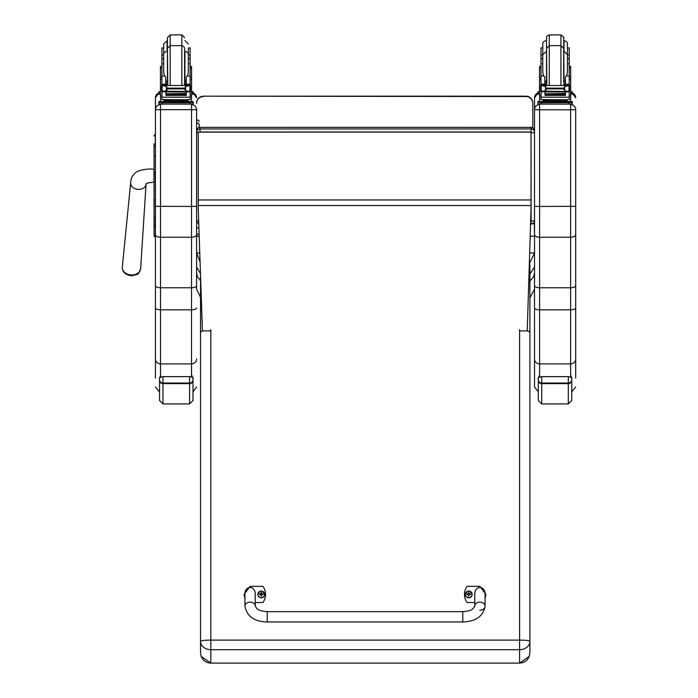 <?xml version="1.0" encoding="UTF-8"?>
<svg xmlns="http://www.w3.org/2000/svg" width="698" height="698" viewBox="0 0 698 698"><rect width="100%" height="100%" fill="white"/><g stroke="black" fill="none" stroke-linecap="round" stroke-linejoin="round"><path stroke-width="1.05" d="M462.774 621.953L267.229 621.953C254.395 621.744 246.961 616.474 244.928 606.161A5.148 4.031 0 0 1 250.076 602.121A5.148 4.031 0 0 1 255.215 606.161L257.047 608.796C258.801 609.529 257.867 610.785 267.229 611.657L267.229 621.953L267.229 611.657L462.774 611.657L462.774 621.953C475.809 621.569 483.243 616.299 485.075 606.161A5.148 4.031 180 0 0 479.927 602.121A5.148 4.031 180 0 0 474.788 606.161L474.788 594.452C474.535 585.16 485.328 585.16 485.075 594.452L485.075 606.161A5.148 4.031 180 0 1 479.927 610.192M474.788 602.531L467.067 602.531A14.143 14.056 180 0 1 467.067 586.364L479.927 586.364L485.93 594.452L485.075 598.631M244.928 598.631L244.064 594.452L250.076 586.364L262.937 586.364A14.143 14.056 180 0 1 262.937 602.531L255.215 602.531M255.215 606.161L255.215 594.452C255.468 585.16 244.675 585.16 244.928 594.452L244.928 606.161M468.786 597.802A3.377 3.35 180 0 1 465.4 594.452A3.377 3.35 180 0 1 465.409 594.408A3.377 3.35 -0 0 0 468.786 597.724A3.377 3.35 -0 0 0 472.153 594.373A3.377 3.35 180 0 1 468.786 597.802M468.786 597.567A3.254 3.228 180 0 1 465.967 592.724A3.254 3.228 180 0 1 471.595 592.715A3.254 3.228 180 0 1 468.786 597.567M468.908 595.499A2595.4 223.918 90.7 0 0 468.995 595.865L469.684 594.417L470.565 594.426A1.797 1.78 -0 0 0 470.565 593.998L470.435 594.007A2595.4 523.352 0.2 0 1 469.955 594.207L468.908 593.169A1.178 1.169 180 0 0 468.655 593.169A2595.4 225.463 -90.4 0 0 468.567 592.576L467.878 593.946A4.389 0.881 179.7 0 0 466.997 594.007A1.797 1.78 -0 0 0 466.997 594.426L467.878 594.426L468.576 595.865A2595.4 223.334 -90.8 0 0 468.655 595.499A1.178 1.169 180 0 0 468.908 595.499L469.684 594.46M467.878 594.426L468.655 595.499M470.565 593.998A4.389 0.881 -179.8 0 0 469.684 593.937L468.986 592.576A2595.4 226.039 90.3 0 0 468.908 593.169M468.899 595.246L469.684 594.417M466.997 594.007L467.128 594.015A2595.4 523.343 -0.3 0 0 467.608 594.207A1.178 1.169 180 0 0 467.608 594.426M468.655 593.169L467.608 594.207M467.878 594.46L468.663 595.246M261.226 597.802A3.377 3.35 180 0 1 257.85 594.408A3.377 3.35 0 0 0 261.226 597.724A3.377 3.35 0 0 0 264.594 594.373A3.377 3.35 180 0 1 261.226 597.802M261.226 597.567A3.254 3.228 180 0 1 258.408 592.724A3.254 3.228 180 0 1 264.036 592.715A3.254 3.228 180 0 1 261.226 597.567M261.349 595.499A2595.4 223.918 90.7 0 0 261.436 595.865L262.125 594.417L263.006 594.426A1.797 1.78 0 0 0 263.006 593.998L262.876 594.007A2595.4 523.352 0.2 0 1 262.396 594.207L261.349 593.169A1.178 1.169 180 0 0 261.096 593.169A2595.4 225.463 -90.4 0 0 261.008 592.576L260.319 593.946A4.389 0.881 179.7 0 0 259.438 594.007A1.797 1.78 0 0 0 259.438 594.426L260.319 594.426L261.017 595.865A2595.4 223.334 -90.8 0 0 261.096 595.499A1.178 1.169 180 0 0 261.349 595.499L262.125 594.46M260.319 594.426L261.096 595.499M263.006 593.998A4.389 0.881 -179.8 0 0 262.125 593.937L261.427 592.576A2595.4 226.039 90.3 0 0 261.349 593.169M261.34 595.246L262.125 594.417M259.438 594.007L259.569 594.015A2595.4 523.343 -0.3 0 0 260.049 594.207A1.178 1.169 180 0 0 260.049 594.426M261.096 593.169L260.049 594.207M260.319 594.46L261.104 595.246M202.429 330.695L200.544 332.196L200.544 641.305A10.296 1.187 0 0 1 210.831 640.11L210.831 649.698L519.6 649.698L519.6 640.11A10.296 1.187 0 0 1 529.895 641.305L529.895 332.196L527.26 330.459M519.6 649.698A10.296 8.393 -0 0 0 529.895 641.305L529.895 652.805L529.232 656.434L519.6 663.1L210.831 663.091L210.831 649.698A10.296 8.393 -0 0 1 200.544 641.305L200.544 652.805L201.198 656.434L210.831 663.1L519.6 663.1L519.6 649.698M200.544 339.551L200.544 275.675M200.544 652.805L200.544 641.305M529.372 262.274L529.895 265.415L529.895 339.551M529.895 649.384L529.895 652.805M198.764 223.657A3.429 3.394 0 0 1 196.6 220.507A3.429 0.515 0 0 0 198.668 220.987M198.249 132.777A3.429 0.515 180 0 1 196.6 132.332A3.429 3.394 0 0 1 200.029 128.947L200.029 127.385A3.429 3.394 180 0 0 196.6 130.779A3.429 3.429 0 0 1 200.029 127.35L531.091 127.385A3.429 3.394 0 0 1 534.52 130.779L534.52 132.332A3.429 3.394 180 0 0 531.091 128.947L531.091 132.856A3.429 0.515 0 0 0 534.52 132.332L534.52 130.779A3.429 3.429 0 0 0 531.091 127.35L200.029 127.35M196.6 218.954L196.6 109.595C196.295 106.524 194.602 104.831 191.522 104.526L191.522 206.451L196.6 206.32L196.6 234.694C196.295 236.229 194.602 237.076 191.522 237.224L160.505 237.224L160.505 104.526C157.425 104.831 155.733 106.524 155.427 109.595L155.427 285.587C155.724 286.913 157.416 287.637 160.505 287.768L160.505 237.224C157.425 237.076 155.733 236.229 155.427 234.694M200.029 131.983L200.029 128.947L531.091 128.947L531.091 127.385M531.03 132.856L531.091 223.901A3.429 3.394 180 0 0 534.52 220.507A3.429 0.515 180 0 1 531.091 221.03L530.655 221.03M534.52 218.954L534.52 132.332M529.895 297.837L534.52 289.242L534.52 272.709L533.7 276.652L529.895 281.102M534.52 267.107L529.895 274.07M529.66 252.964L534.52 252.964L529.634 263.172M534.31 221.685L534.52 236.238L530.183 236.238M200.073 261.968L196.6 252.964L196.6 267.107L200.474 273.625M200.544 297.339L196.6 289.242L196.6 272.709L197.421 276.652L200.544 280.622M196.6 274.384L196.6 234.694M199.768 252.964L196.6 252.964L196.6 233.106C197.08 234.816 197.935 234.816 199.174 233.106M196.6 267.107L196.6 241.752M196.6 236.238L199.192 236.238M525.943 96.542L203.458 96.184A6.858 6.858 0 0 0 196.6 103.042A6.858 6.858 -0 0 1 203.458 96.184L525.943 96.184A6.858 6.858 -0 0 1 532.81 103.042L532.81 127.804L532.81 103.042A6.858 6.858 0 0 0 525.943 96.184L525.943 96.542A6.858 6.858 -0 0 1 532.81 103.4M196.6 103.042L196.6 103.4A6.858 6.858 -0 0 1 203.458 96.542M519.6 330.931L527.243 330.931L531.03 208.929L531.03 131.983L198.249 131.983L198.249 208.728L202.429 330.931L210.831 330.931M531.03 132.114L198.249 132.114M154.057 199.611L154.057 211.459M154.057 224.808A1.239 0.654 0 0 0 155.288 225.463L155.288 216.066A1.239 0.654 0 0 1 154.057 215.412L154.057 172.127L154.057 235.741L154.057 228.054L155.427 226.693M154.092 236.037L154.057 235.741A1.239 1.239 -0 0 0 155.288 236.98L154.057 235.741A1.239 1.239 -0 0 0 155.288 236.971L155.427 225.463M154.057 143.666L154.057 172.127L155.288 172.127L155.427 199.48M154.057 156.186L154.057 146.885A1.239 0.654 0 0 1 155.288 146.231L155.288 134.766A1.239 1.239 -0 0 0 154.057 136.005L155.288 134.766M155.427 206.32L191.522 206.451L191.522 287.768C194.611 287.637 196.304 286.913 196.6 285.587M196.6 109.595L196.6 132.332M160.505 377.19L160.505 363.911L191.522 363.911L191.522 287.768L160.505 287.768L160.505 309.816L191.522 309.816A5.078 1.824 0 0 0 196.6 307.993M155.427 285.587L155.427 378.089M155.427 359.008A5.078 4.903 0 0 0 160.505 363.911L160.505 309.816A5.078 1.824 0 0 1 155.427 307.993L155.427 241.133M155.427 240.138L155.427 236.98L154.973 236.936M155.427 97.816A5.078 5.078 0 0 1 158.856 93.008L155.427 97.816L155.427 109.595M575.693 109.665L575.693 109.595C575.388 106.524 573.695 104.831 570.615 104.526L570.615 109.795L575.693 109.665L575.693 285.587C575.396 286.913 573.704 287.637 570.615 287.768L539.598 287.768L539.598 206.451L534.52 206.32L534.52 285.587C534.816 286.913 536.509 287.637 539.598 287.768L539.598 309.816A5.078 1.824 180 0 1 534.52 307.993L534.52 386.98L538.298 391.883M575.693 206.32L539.598 206.451L539.598 109.795L570.615 109.795L570.615 237.224C573.695 237.076 575.388 236.229 575.693 234.694M575.693 378.089L575.693 285.587M575.693 241.133L575.693 366.974M575.693 109.595L575.693 240.138M575.693 307.993A5.078 1.824 -0 0 1 570.615 309.816L570.615 237.224L539.598 237.224C536.518 237.076 534.825 236.229 534.52 234.694M534.52 109.665L539.598 109.795L539.598 104.526C536.518 104.831 534.825 106.524 534.52 109.595L534.52 206.32M534.52 97.816L537.957 93.008A5.078 5.078 180 0 0 534.52 97.816L534.52 109.595M532.234 223.744L534.52 223.744L534.52 97.886M534.52 366.974L534.52 255.433M534.52 285.587L534.52 307.993M544.833 82.809L546.517 85.374M563.696 85.374L565.389 82.809M540.985 95.896L539.545 95.896L539.545 77.286L540.985 77.286M544.833 91.534L541.168 91.831L540.985 97.197L569.228 97.197L569.228 92.153L568.399 91.237M565.389 91.534L565.389 95.617L565.057 91.534M545.155 91.534L545.155 95.617L544.833 91.831M545.225 94.134L564.987 94.134L564.987 93.506L545.225 93.846M545.225 95.364L564.987 95.364L564.987 94.806L545.225 94.806L564.987 94.78L564.987 94.186L545.225 94.186L545.225 95.085M569.228 85.488L569.228 84.345L567.509 86.011M569.228 84.353L565.389 84.353L565.389 85.374M569.228 92.153L569.228 91.15M568.582 91.15L567.334 91.534L564.699 90.417L563.487 88.899L564.699 86.604L568.233 85.531L542.076 85.488M541.587 91.124L567.334 91.534M563.487 88.899L546.735 88.899L545.513 90.417L542.887 91.534M541.98 85.531L545.513 86.604L546.735 88.899M544.833 85.374L544.833 84.196L540.985 84.196L540.985 85.488L540.985 54.968L542.774 54.968M540.985 91.15L540.985 92.153L540.985 91.15M567.448 54.968L569.228 54.968L569.228 77.286L570.667 77.286L570.667 95.896L569.228 95.896M565.389 84.353L565.389 76.937L566.54 75.907L567.448 72.644L567.448 43.957C567.666 42.543 566.523 41.391 564.01 40.528L564.01 51.268L567.448 54.697M540.697 90.915L541.229 90.993L541.229 85.802L540.697 85.793L540.697 90.915M568.137 85.488L569.516 85.488L568.992 85.802L568.992 90.993L569.516 90.915L569.516 85.793L568.233 85.531M565.467 100.739L565.467 101.768L555.111 101.925L544.745 101.768L544.745 100.739M555.111 101.925L555.111 100.896L543.14 100.582L543.14 99.753M567.073 99.753L567.073 100.582L555.111 100.896M564.987 91.534L545.225 91.534M568.634 91.124L569.516 91.124L569.516 90.6M541.639 91.15L540.697 91.15L540.697 90.6M540.985 58.667L542.774 58.667L542.774 63.762L540.985 63.762M569.228 63.762L567.448 63.762L567.448 58.667L569.228 58.667L569.228 84.345M544.833 84.196L544.833 76.937L543.672 75.907L540.985 75.907M544.833 84.353L540.985 84.345M540.994 84.353L542.704 86.011M541.168 91.831L541.814 91.237M569.228 96.699L569.228 99.561L565.092 99.814L540.985 99.561L540.985 97.197M565.467 101.463L572.264 101.55L572.264 102.658L537.957 102.658L537.957 101.55L537.957 102.929M537.957 101.55L544.745 101.463M565.467 101.524L569.472 101.568L565.467 101.655M544.745 101.655L540.741 101.611L544.745 101.524M564.761 102.65L569.472 102.606L564.761 102.65M540.741 102.65L545.461 102.606L540.741 102.65M572.264 102.658L572.264 104.037L568.826 104.124L537.957 104.037L537.957 102.658M572.264 101.55L572.264 102.929M560.939 85.374L560.939 45.64L549.274 45.64L546.534 48.389L546.857 85.374M563.687 50.788L563.687 81.666M540.985 54.968L540.985 47.926L542.774 47.926L542.774 43.957L542.774 72.644L543.672 75.907M540.985 70.341L540.985 62.113M188.347 54.968L190.135 54.968L190.135 63.762L188.347 63.762L188.347 58.667L190.135 58.667M161.892 95.896L160.453 95.896L160.453 77.286L161.892 77.286L161.892 54.968L163.672 54.968L163.672 47.926L161.892 47.926L161.892 54.968M160.453 85.967L160.496 82.216M186.287 82.486L184.586 82.521M167.433 82.521L165.731 82.486M190.205 66.485L191.575 66.485L191.575 95.896L190.135 95.896M186.287 82.434L184.586 82.477M167.433 82.477L165.731 82.434M160.453 82.146L160.453 66.485L161.823 66.485M190.135 54.968L190.135 47.926L188.347 47.926L188.347 54.697L188.347 47.926M191.575 91.682L193.163 91.752L193.163 94.239L191.575 94.309M193.163 92.86L191.575 92.939M160.453 92.939L158.856 92.86L158.856 91.752L160.453 91.682M160.453 94.309L158.856 94.239L158.856 92.86M193.163 93.131L193.163 91.752M167.433 50.788L167.433 40.048M181.846 34.9L181.846 45.64L170.181 45.64L167.433 48.389L167.433 37.648L170.181 34.9L181.846 34.9L184.586 37.648M167.433 40.528L163.672 43.957L163.672 55.779M161.892 59.6L161.892 51.364M190.135 51.364L190.135 59.6M165.731 82.809L167.424 85.374M184.604 85.374L186.287 82.809M165.731 91.534L162.067 91.831L161.892 97.197L190.135 97.197L190.135 92.153L189.306 91.237M186.287 91.534L186.287 95.617L185.965 91.534M166.063 91.534L166.063 95.617L165.731 91.831M166.133 94.134L185.895 94.134L185.895 93.506L166.133 93.846M166.133 95.364L185.895 95.364L185.895 94.806L166.133 94.806L185.895 94.78L185.895 94.186L166.133 94.186L166.133 95.085M190.135 85.488L190.135 84.345L188.416 86.011M190.126 84.353L186.287 84.353L186.287 85.374M190.135 92.153L190.135 91.15M189.481 91.15L188.233 91.534L185.607 90.417L184.385 88.899L185.607 86.604L189.141 85.531L162.983 85.488M162.486 91.124L188.233 91.534M184.385 88.899L167.642 88.899L166.421 90.417L163.786 91.534M162.887 85.531L166.421 86.604L167.642 88.899M186.287 84.353L186.287 76.937L187.448 75.907L188.347 72.644L188.347 54.697C188.53 53.214 187.387 52.071 184.918 51.268L184.918 81.186L186.287 80.898M161.604 90.915L162.128 90.993L162.128 85.802L161.604 85.793L161.604 90.915M189.045 85.488L190.423 85.488L189.891 85.802L189.891 90.993L190.423 90.915L190.423 85.793L189.141 85.531M186.375 100.739L186.375 101.768L176.009 101.925L165.653 101.768L165.653 100.739M176.009 101.925L176.009 100.896L164.047 100.582L164.047 99.753M187.98 99.753L187.98 100.582L176.009 100.896M185.895 91.534L166.133 91.534M161.604 86.011L161.604 85.488L162.904 85.522M162.538 91.15L161.604 91.15L161.604 90.6M167.11 40.528L167.11 51.268C164.641 52.071 163.498 53.214 163.672 54.697L163.672 58.667L161.892 58.667L161.892 84.353L163.611 86.011M163.672 63.762L161.892 63.762M190.135 84.345L190.135 63.762M165.731 85.374L165.731 76.937L164.58 75.907L161.892 75.907M162.067 91.831L162.721 91.237M161.892 92.153L161.892 91.15M161.892 85.488L161.892 84.345M190.135 96.699L190.135 99.561L186 99.814L161.892 99.561L161.892 97.197M158.856 102.929L158.856 101.55L165.653 101.463M186.375 101.463L193.163 101.55L193.163 102.658L189.734 102.754L158.856 102.658L158.856 101.55M186.375 101.524L190.38 101.568L186.375 101.655M165.653 101.655L161.648 101.611L165.653 101.524M185.659 102.65L190.38 102.606L185.659 102.65M161.648 102.65L166.36 102.606L161.648 102.65M193.163 102.658L193.163 104.037L189.734 104.124L158.856 104.037L158.856 102.658M167.433 48.389L167.764 85.374M184.586 50.788L184.586 81.666L184.586 48.197L183.679 46.338L181.846 45.64L181.846 85.374M163.672 54.697L163.672 72.644L164.58 75.907M190.135 62.113L190.135 70.341M570.667 85.976L570.667 66.485L569.298 66.485M565.389 82.486L563.687 82.521M546.534 82.521L544.833 82.486M565.389 82.434L563.687 82.477M546.534 82.477L544.833 82.434M539.545 77.286L539.545 66.485L540.915 66.485M569.228 54.968L569.228 47.926L567.448 47.926M570.667 91.682L572.264 91.752L572.264 94.239L570.667 94.309M572.264 92.86L570.667 92.939M539.545 92.939L537.957 92.86L537.957 91.752L539.545 91.682M539.545 94.309L537.957 94.239L537.957 92.86M537.957 93.131L537.957 91.752M565.389 80.898L564.01 81.186L563.687 37.648C564.542 37.84 563.626 36.924 560.939 34.9L560.939 45.64L563.687 48.389M546.534 50.788L546.534 37.648C546.36 36.497 547.276 35.581 549.274 34.9L560.939 34.9M540.985 59.6L540.985 51.364M569.228 51.364L569.228 59.6M199.174 124.104L199.174 127.455L199.174 124.104L197.883 122.865L196.6 124.104M196.6 386.98L192.997 391.84L192.997 400.495L192.997 378.429L192.997 393.768M159.545 379.869L159.545 400.495L162.974 403.933L162.974 383.054A3.429 3.193 180 0 1 159.545 379.869L159.545 378.429C158.865 377.88 160.008 377.278 162.974 376.615L189.568 376.615C192.526 377.278 193.669 377.88 192.997 378.429M571.749 378.429L571.749 400.495L571.749 378.429C572.421 377.88 571.278 377.278 568.312 376.615L568.312 383.638A3.429 3.333 0 0 0 571.749 380.297M538.298 379.869L538.298 400.495L541.727 403.933L541.727 383.054A3.429 3.193 180 0 1 538.298 379.869L538.298 378.429C537.617 377.88 538.76 377.278 541.727 376.615L568.312 376.615M465.4 594.373C467.564 590.037 469.815 590.037 472.153 594.373A3.377 3.35 -0 0 0 468.777 591.023A3.377 3.35 -0 0 0 465.4 594.373L465.4 594.452M257.85 594.373C260.005 590.037 262.256 590.037 264.594 594.373A3.377 3.35 0 0 0 261.218 591.023A3.377 3.35 0 0 0 257.85 594.373L257.85 594.452M519.6 329.596L519.6 640.11L210.831 640.11L210.831 329.596M531.03 199.96L198.249 199.96M531.03 205.535L198.249 205.535M155.427 172.127L155.427 146.231M154.057 156.204A1.239 0.654 0 0 1 155.288 155.549L155.427 155.549M154.057 199.48L155.288 199.48L155.427 216.066M154.057 235.741A1.239 1.239 -0 0 0 155.288 236.98M196.6 109.665L155.427 109.665M191.522 376.955L191.522 363.911A5.078 4.903 0 0 0 196.6 359.008M193.163 93.008A5.078 5.078 0 0 1 196.6 97.816L193.163 93.008M191.522 95.896L191.522 101.48M191.522 104.107L160.505 104.107M160.505 101.48L160.505 95.896M570.615 377.095L570.615 363.911L539.598 363.911L539.598 309.816L570.615 309.816L570.615 363.911A5.078 4.903 -0 0 0 575.693 359.008M572.264 93.008A5.078 5.078 0 0 1 575.693 97.816L572.264 93.008M570.615 95.896L570.615 101.48M570.615 104.107L539.598 104.107M539.598 377.025L539.598 363.911A5.078 4.903 180 0 1 534.52 359.008M539.598 101.48L539.598 95.896M569.053 91.831L565.389 91.831M545.513 90.417L545.513 86.604M563.487 88.14L546.735 88.14M564.699 90.417L564.699 86.604M540.985 79.493L539.545 79.493M570.667 79.493L569.228 79.493M569.228 75.907L566.54 75.907M569.228 84.196L565.389 84.196M569.516 85.522L568.216 85.522M541.997 85.522L540.697 85.522M546.447 102.03L563.766 102.03M541.386 102.754L541.386 104.124M568.826 102.754L568.826 104.124M549.274 34.9L549.274 85.374M546.534 40.528L546.534 81.186M190.205 68.055L191.575 68.055M160.453 68.055L161.823 68.055M170.181 85.374L170.181 34.9M189.952 91.831L186.287 91.831M166.421 90.417L166.421 86.604M184.385 88.14L167.642 88.14M185.607 90.417L185.607 86.604M161.892 79.493L160.453 79.493M191.575 79.493L190.135 79.493M190.423 91.124L189.542 91.124M190.135 75.907L187.448 75.907M190.135 84.196L186.287 84.196M165.731 84.196L161.892 84.196M165.731 84.353L161.892 84.353M190.423 85.522L189.123 85.522M167.354 102.03L184.673 102.03M162.294 102.754L162.294 104.124M189.734 102.754L189.734 104.124M167.433 51.268L167.433 81.186M569.298 68.055L570.667 68.055M539.545 68.055L540.915 68.055M198.895 227.522A1.283 1.169 180 0 1 196.6 226.806M131.433 185.869A7.722 5.898 4.7 0 0 138.352 189.402A7.722 5.898 4.7 0 0 146.048 184.045L145.943 184.08C146.51 183.155 149.189 182.527 153.97 182.204L153.97 169.335C149.171 168.541 143.64 169.248 137.366 171.446C133.021 174.09 130.788 177.877 130.666 182.789A7.722 5.898 4.7 0 0 131.433 185.869M131.477 274.968A9.205 7.032 -175.3 0 1 122.307 267.09C122.22 271.906 125.23 274.811 131.355 275.797C139.984 273.782 137.794 275.029 140.656 268.582A9.205 7.032 -175.3 0 1 131.477 274.968M159.545 380.297A3.429 3.333 -0 0 0 162.974 383.638L189.568 383.638A3.429 3.333 0 0 0 192.997 380.297M192.997 379.869A3.429 3.193 180 0 1 189.568 383.054L189.568 403.933L192.997 400.495M189.568 376.615L189.568 383.054L162.974 383.054L162.974 376.615M538.298 380.297A3.429 3.333 -0 0 0 541.727 383.638L568.312 383.638L568.312 403.933L571.749 400.495M571.749 379.869A3.429 3.193 180 0 1 568.312 383.054L541.727 383.054L541.727 376.615M474.788 606.161L472.947 608.796C471.202 609.529 472.136 610.785 462.774 611.657M529.232 656.434C527.4 660.657 524.189 662.873 519.6 663.1M201.198 656.434C203.031 660.657 206.242 662.873 210.831 663.1M196.6 220.507A3.429 3.429 0 0 0 198.764 223.7M534.52 220.507A3.429 3.429 0 0 1 531.091 223.936L530.567 223.936M203.458 96.184L525.943 96.184M159.545 391.962L155.427 386.98M571.749 391.927L575.693 386.98M545.225 91.97L564.987 91.97M563.216 101.803L563.853 102.048M546.368 102.048L546.996 101.803M563.356 85.374L563.687 84.065M546.534 51.268L542.774 54.697M544.833 80.898L546.202 81.186M184.918 40.528L188.347 43.957M190.135 77.286L191.575 77.286M166.133 91.97L185.895 91.97M184.124 101.803L184.752 102.048M167.267 102.048L167.904 101.803M184.263 85.374L184.586 81.666M165.731 80.898L167.11 81.186M546.202 40.528C543.698 41.391 542.555 42.543 542.774 43.957M199.174 121.304C198.311 119.637 197.455 119.637 196.6 121.304M130.666 182.789L122.307 267.09M146.048 184.045L140.656 268.582M191.522 374.651L192.997 378.421M160.505 375.192L159.545 378.421M189.568 403.933L162.974 403.933M570.615 374.992L571.749 378.421M539.598 374.809L538.298 378.421M568.312 403.933L541.727 403.933"/></g></svg>
